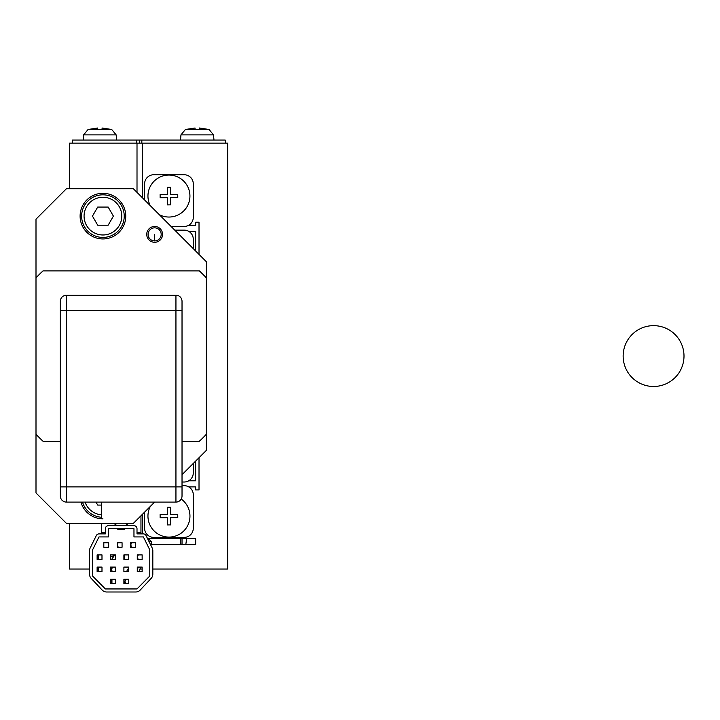 <?xml version="1.0" encoding="UTF-8"?>
<svg xmlns="http://www.w3.org/2000/svg" width="720" height="720" viewBox="0 0 720 720"><rect width="100%" height="100%" fill="white"/><g stroke="black" fill="none" stroke-linecap="round" stroke-linejoin="round"><path stroke-width="1.08" d="M208.188 129.357L199.431 128.007L208.188 129.357L199.431 128.007L199.431 129.357L195.048 129.357L195.048 128.007L186.291 129.357L195.048 128.007M199.431 128.007L199.431 129.357L197.235 129.303M152.82 569.025L227.664 569.025L227.664 143.109L137.007 143.109L137.007 192.393M199.017 254.403L199.017 222.21L195.66 222.21L195.66 225.252L188.712 225.252M188.712 486.882L195.66 486.882L195.66 489.924L199.017 489.924L195.66 489.924M141.831 143.109L141.831 140.067L225.225 140.067L225.225 143.109M139.536 140.067L141.831 140.067M147.555 538.605L195.66 538.605L195.66 544.689L150.561 544.689M142.479 143.109L142.479 197.865M142.146 569.025L139.995 569.025M144.612 512.136L144.612 528.255A9.126 9.126 0 0 0 153.738 537.381L184.158 537.381A9.126 9.126 0 0 0 193.284 528.255L193.284 494.793A9.126 9.126 0 0 0 184.158 485.667L182.025 485.667M150.309 205.695A20.988 20.988 0 0 1 168.84 175.05A20.988 20.988 0 0 1 189.936 196.047A20.988 20.988 0 0 1 159.291 214.686M167.382 197.64L160.137 197.721L160.11 194.553L167.346 194.481L167.274 187.236L170.433 187.209L170.514 194.445L177.75 194.373L177.786 197.532L170.541 197.613L170.622 204.849L167.454 204.885L167.382 197.64M171.072 226.467L184.158 226.467A9.126 9.126 0 0 0 193.284 217.341L193.284 183.87A9.126 9.126 0 0 0 184.158 174.744L153.738 174.744A9.126 9.126 0 0 0 144.612 183.87L144.612 199.998M142.479 514.26L142.479 533.889M160.11 514.602L167.346 514.521L167.274 507.285L170.433 507.249L170.514 514.494L177.75 514.413L177.786 517.581L170.541 517.653L170.622 524.898L167.454 524.925L167.382 517.689L160.137 517.761L160.11 514.602L160.137 517.761M181.215 499.05A20.988 20.988 0 0 1 168.948 537.084A20.988 20.988 0 0 1 150.309 506.439M199.017 457.722L199.017 489.924M199.017 222.21L195.66 222.21M185.787 544.689L186.651 538.605M180.18 538.605L180.846 544.689M182.025 544.689L182.025 538.605M160.11 194.553L160.137 197.721M213.741 137.421L213.975 140.067L213.516 134.874L209.124 129.555L213.516 134.874L180.963 134.874L185.355 129.555L208.188 129.303M180.963 134.874L180.504 140.067M151.362 544.689L151.362 541.647L149.058 541.647M188.712 231.336L195.66 231.336L195.66 251.046M195.66 461.079L195.66 480.798L188.712 480.798M139.536 143.109L139.752 140.067L136.71 140.067L136.71 143.109M102.933 197.262A18.864 18.864 0 0 1 121.788 216.126A18.864 18.864 0 0 1 102.933 234.981A18.864 18.864 0 0 1 84.069 216.126A18.864 18.864 0 0 1 102.933 197.262M97.695 207.063L92.466 216.126L97.695 225.189L108.162 225.189L113.391 216.126L108.162 207.063L97.695 207.063M95.976 502.092L97.695 505.071L101.412 505.071M101.412 514.809A18.864 18.864 0 0 1 85.077 502.092M193.284 248.67L193.284 239.247A9.126 9.126 0 0 0 184.158 230.121L174.726 230.121M69.462 188.739L69.462 143.109L137.007 143.109M89.541 569.025L69.462 569.025L69.462 523.386M97.119 569.025L98.163 569.025M206.37 277.911A115.605 115.605 0 0 0 199.341 270.882L43.029 270.882A115.605 115.605 0 0 0 36 277.911L36 219.168L66.42 188.739L133.353 188.739L206.37 261.756L206.37 450.378L182.025 474.714M154.647 502.092L133.353 523.386L126.027 523.386M116.343 523.386L66.42 523.386L36 492.966L36 277.911M80.937 502.092A22.815 22.815 0 0 0 102.933 518.823M102.933 193.302A22.815 22.815 0 0 0 80.109 216.126A22.815 22.815 0 0 0 102.933 238.941A22.815 22.815 0 0 0 125.748 216.126A22.815 22.815 0 0 0 102.933 193.302M154.647 226.467A7.911 7.911 0 0 0 146.736 234.378A7.911 7.911 0 0 0 154.647 242.289A7.911 7.911 0 0 0 162.558 234.378A7.911 7.911 0 0 0 154.647 226.467M72.504 143.109L72.504 140.067L136.71 140.067M110.835 129.357L102.078 128.007L110.835 129.357L102.078 128.007L102.078 129.357L97.695 129.357L111.771 129.555L116.163 134.874L116.622 140.067M88.938 129.357L97.695 128.007L88.938 129.357M97.695 129.357L97.695 128.007M102.078 128.007L102.078 129.357M182.025 482.013L184.158 482.013A9.126 9.126 0 0 0 193.284 472.887L193.284 463.455M154.647 240.921A6.543 6.543 0 0 0 161.19 234.378A6.543 6.543 0 0 0 154.647 227.835A6.543 6.543 0 0 0 148.104 234.378A6.543 6.543 0 0 0 154.647 240.921L154.647 234.378M102.933 194.823A21.294 21.294 0 0 1 124.227 216.126A21.294 21.294 0 0 1 102.933 237.42A21.294 21.294 0 0 1 81.63 216.126A21.294 21.294 0 0 1 102.933 194.823M101.412 517.248A21.294 21.294 0 0 1 82.521 502.092M116.163 134.874L83.61 134.874L83.151 140.067M88.938 129.303L88.011 129.555L83.61 134.874L88.011 129.555L99.891 129.555M140.517 567.081A19.773 19.773 0 0 1 138.969 571.581M124.407 582.453A19.773 19.773 0 0 1 123.894 582.525M111.006 579.897A19.773 19.773 0 0 1 110.502 579.582M117.198 543.573A19.773 19.773 0 0 1 117.765 543.465M126.666 571.581L127.395 569.853M111.996 570.906L111.537 569.331L112.581 567.081A2.952 2.952 0 0 0 112.581 571.581M118.197 542.736A3.744 3.744 0 0 0 118.197 547.245L117.441 544.986L117.729 543.537M98.532 570.78L98.568 567.81M99.198 571.581A2.952 2.952 0 0 1 99.198 567.081M124.614 555.327L124.137 557.163L124.884 559.413A3.744 3.744 0 0 1 124.884 554.904M137.961 558.927L137.52 557.001L138.132 555.111M138.276 559.413A3.744 3.744 0 0 1 138.276 554.904M131.166 546.552L130.851 544.599L131.571 542.754A3.744 3.744 0 0 0 131.58 547.245M111.942 582.984L111.951 579.996M112.581 583.749A2.952 2.952 0 0 1 112.581 579.249M124.929 581.499L125.964 579.249A2.952 2.952 0 0 0 125.964 583.749L124.929 581.499M98.415 558.378L98.739 555.39M99.198 559.413A2.952 2.952 0 0 1 99.198 554.904M130.581 547.245L130.581 542.736L135.45 542.736L135.45 547.245L130.581 547.245M124.533 528.714L124.533 529.623L117.837 529.623L117.837 528.714M123.894 571.581L123.894 567.081L128.754 567.081L128.754 571.581L123.894 571.581M97.119 559.413L97.119 554.904L101.988 554.904L101.988 559.413L97.119 559.413M137.277 571.581L137.277 567.081L142.146 567.081L142.146 571.581L137.277 571.581M97.119 571.581L97.119 567.081L101.988 567.081L101.988 571.581L97.119 571.581M123.894 559.413L123.894 554.904L128.754 554.904L128.754 559.413L123.894 559.413M137.277 559.413L137.277 554.904L142.146 554.904L142.146 559.413L137.277 559.413M117.198 547.245L117.198 542.736L122.067 542.736L122.067 547.245L117.198 547.245M110.502 583.749L110.502 579.249L115.371 579.249L115.371 583.749L110.502 583.749M110.502 559.413L110.502 554.904L115.371 554.904L115.371 559.413L110.502 559.413M110.502 571.581L110.502 567.081L115.371 567.081L115.371 571.581L110.502 571.581M103.815 547.245L103.815 542.736L108.675 542.736L108.675 547.245L103.815 547.245M123.894 583.749L123.894 579.249L128.754 579.249L128.754 583.749L123.894 583.749M90.171 547.974L96.309 535.581A3.042 3.042 0 0 1 99.036 533.889L105.363 533.889L105.363 528.714A3.042 3.042 0 0 1 108.405 525.672L133.965 525.672A3.042 3.042 0 0 1 137.007 528.714L137.007 533.889L143.325 533.889A3.042 3.042 0 0 1 146.052 535.581L152.19 547.974A6.084 6.084 0 0 1 152.82 550.674L152.82 574.218A6.084 6.084 0 0 1 151.173 578.385L140.175 590.076A6.084 6.084 0 0 1 135.738 591.993L106.623 591.993A6.084 6.084 0 0 1 102.195 590.076L91.197 578.385A6.084 6.084 0 0 1 89.541 574.218L89.541 550.674A6.084 6.084 0 0 1 90.171 547.974M149.778 549.855L143.388 536.931L133.965 536.931L133.965 528.714L108.405 528.714L108.405 536.931L98.973 536.931L92.583 549.855L92.583 576.018L105.363 588.951L137.007 588.951L149.778 576.018L149.778 549.855M128.484 525.672L125.298 523.242L117.072 523.242L113.886 525.672M182.025 496.008A6.084 6.084 0 0 1 175.941 502.092L66.42 502.092A6.084 6.084 0 0 1 60.336 496.008L60.336 301.302A6.084 6.084 0 0 1 66.42 295.218L175.941 295.218A6.084 6.084 0 0 1 182.025 301.302L182.025 496.008M182.025 441.252L199.341 441.252A115.605 115.605 0 0 0 206.37 434.223M60.336 441.252L43.029 441.252A115.605 115.605 0 0 1 36 434.223M137.007 532.521L140.958 532.521L140.958 515.781M105.363 532.521L101.412 532.521L101.412 523.386M101.412 518.778L101.412 502.092M182.025 486.882L175.941 486.882L175.941 295.218M175.941 502.092L175.941 486.882L60.336 486.882M182.025 310.428L60.336 310.428M66.42 295.218L66.42 502.092M684 356.067A30.42 30.42 0 0 0 653.58 325.647A30.42 30.42 0 0 0 623.151 356.067A30.42 30.42 0 0 0 653.58 386.487A30.42 30.42 0 0 0 684 356.067M186.291 129.303L185.355 129.555M151.362 541.647L148.32 538.605M110.835 129.303L111.771 129.555M110.502 569.484L112.347 571.356M99.081 567.081L98.703 567.612M111.645 559.413L114.354 555.534M124.758 554.904L123.894 555.66M137.277 568.989L138.672 567.081M138.213 554.994L137.277 556.272M128.754 567.981L127.341 569.925M130.824 544.914L130.779 547.245M110.835 579.249L111.636 582.255M123.894 582.021L125.946 583.731M110.502 556.92L115.371 555.174M140.958 532.521L140.958 533.889M101.412 532.521L101.412 533.889"/></g></svg>
